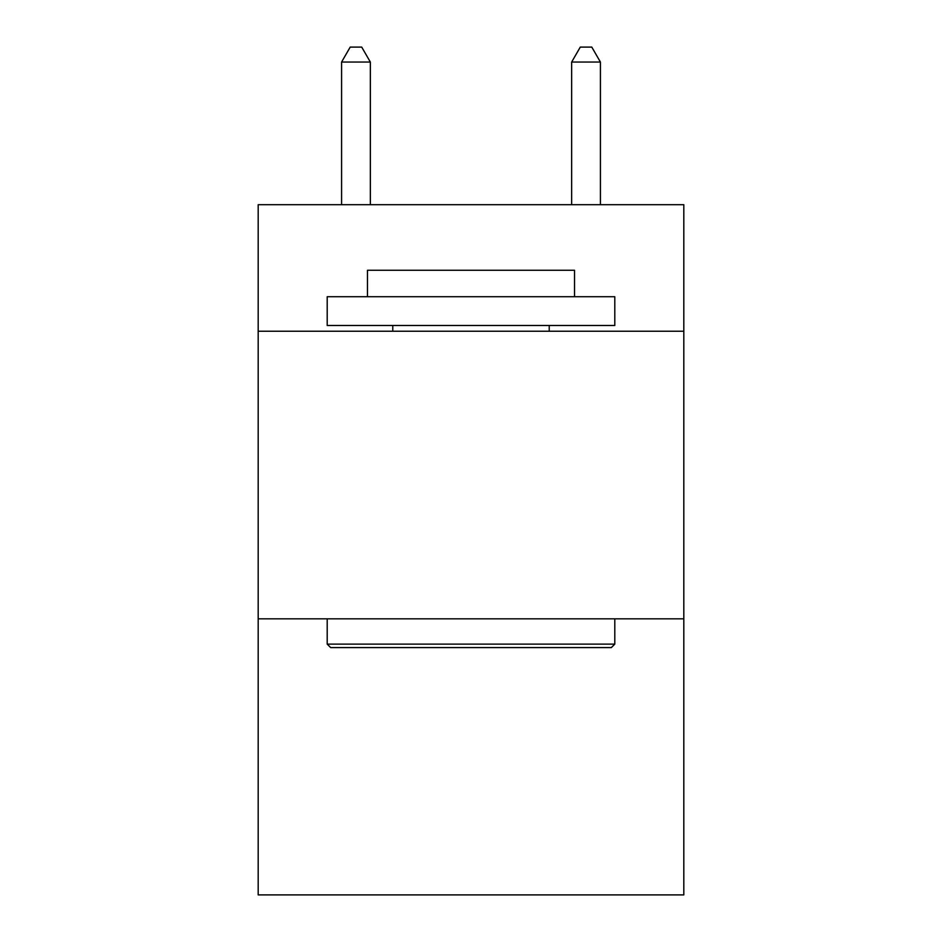 <?xml version="1.0" encoding="UTF-8"?>
<svg xmlns="http://www.w3.org/2000/svg" width="942" height="942" viewBox="0 0 942 942"><rect width="100%" height="100%" fill="white"/><g stroke="black" fill="none" stroke-linecap="round" stroke-linejoin="round"><path stroke-width="1.41" d="M683.81 331.231L683.81 204.697L258.19 204.697L258.19 331.231L683.81 331.231L683.81 894.9L258.19 894.9L258.19 331.231M683.81 618.823L258.19 618.823M330.654 647.578L327.204 644.128L614.796 644.128L611.346 647.578L330.654 647.578M614.796 296.718L614.796 325.485L327.204 325.485L327.204 296.718L614.796 296.718M367.474 296.718L367.474 270.272L574.526 270.272L574.526 296.718M614.796 618.823L614.796 644.128M327.204 618.823L327.204 644.128M549.221 325.485L549.221 331.231M392.779 325.485L392.779 331.231M370.347 204.697L370.347 62.054L341.581 62.054L341.581 204.697M341.581 62.054L350.212 47.1L361.716 47.1L370.347 62.054M600.419 204.697L600.419 62.054L571.653 62.054L571.653 204.697M571.653 62.054L580.284 47.1L591.788 47.1L600.419 62.054"/></g></svg>

